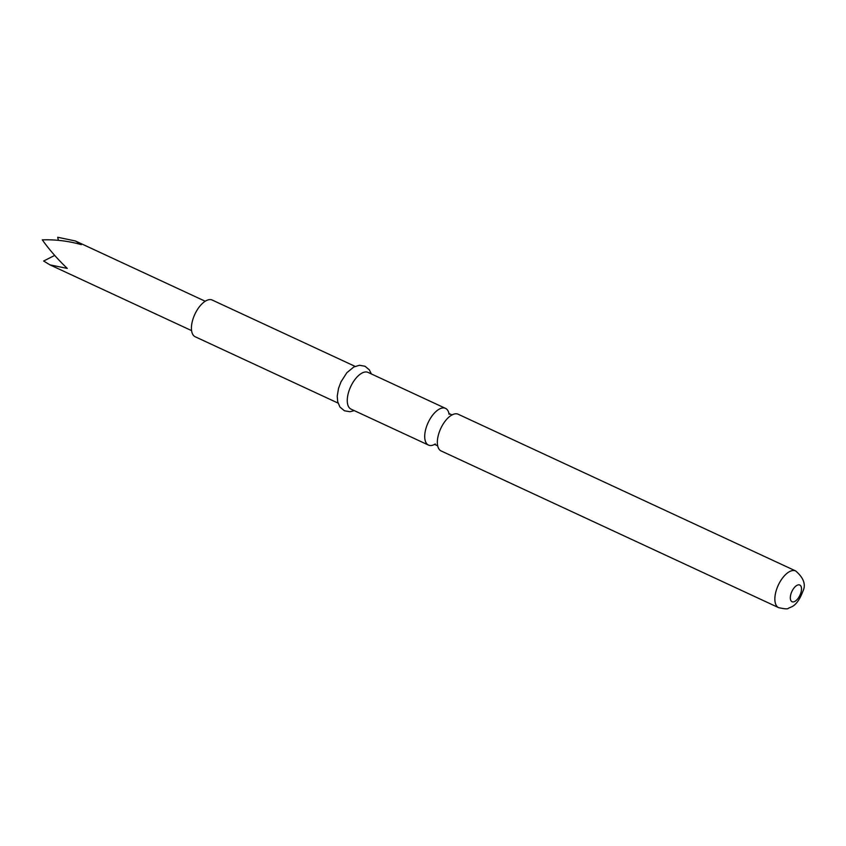 <?xml version="1.0" encoding="UTF-8"?>
<svg xmlns="http://www.w3.org/2000/svg" width="846" height="846" viewBox="0 0 846 846"><rect width="100%" height="100%" fill="white"/><g stroke="black" fill="none" stroke-linecap="round" stroke-linejoin="round"><path stroke-width="1.27" d="M449.004 413.673A20.241 9.782 114.9 0 0 445.535 408.375A20.241 9.782 114.9 0 0 425.908 428.594A20.241 9.782 114.9 0 0 428.488 445.081A20.241 9.782 114.9 0 0 434.781 444.319M58.374 240.327L57.687 237.271L75.389 240.973L81.332 244.642C68.473 241.015 55.466 239.429 42.3 239.862C49.343 249.771 57.676 259.288 67.278 268.404L49.946 264.861L43.632 261.023L54.683 255.418M441.104 450.939A20.241 9.782 -65.1 0 1 437.393 443.854A20.241 9.782 -65.1 0 1 438.535 434.453A20.241 9.782 -65.1 0 1 450.336 415.968A20.241 9.782 -65.1 0 1 458.151 414.233L795.663 570.944A20.241 9.782 -65.1 0 0 776.046 591.164A20.241 9.782 -65.1 0 0 778.627 607.65L441.104 450.939M338.04 403.087L195.193 336.761A20.241 9.782 -65.1 0 1 192.613 320.274A20.241 9.782 -65.1 0 1 212.24 300.055L355.087 366.371M428.488 445.081L351.037 409.126A20.241 9.782 -65.1 0 1 348.457 392.639A20.241 9.782 -65.1 0 1 368.073 372.409L445.535 408.375M800.961 592.517A9.2 4.442 -65.1 0 1 793.506 601.876A9.2 4.442 -65.1 0 1 790.862 594.22A9.2 4.442 -65.1 0 1 798.317 584.861A9.2 4.442 -65.1 0 1 800.961 592.517M435.309 443.981L434.506 444.34L437.794 445.863M449.099 414.297L448.845 413.451L452.134 414.974M191.577 330.617L49.946 264.861M778.627 607.65C784.739 609.014 787.975 609.215 788.335 608.274L791.782 606.783C796.075 604.71 799.756 599.592 802.812 591.449C806.164 584.798 803.785 577.955 795.663 570.944M371.331 373.921L369.342 369.85L365.028 366.255L359.487 365.271L353.808 366.984L346.828 372.748L340.959 381.906L338.527 388.388L337.237 396.15L337.702 401.808L339.965 407.063L344.407 410.775L349.948 411.727L354.284 410.638M205.208 301.25L75.389 240.973"/></g></svg>
